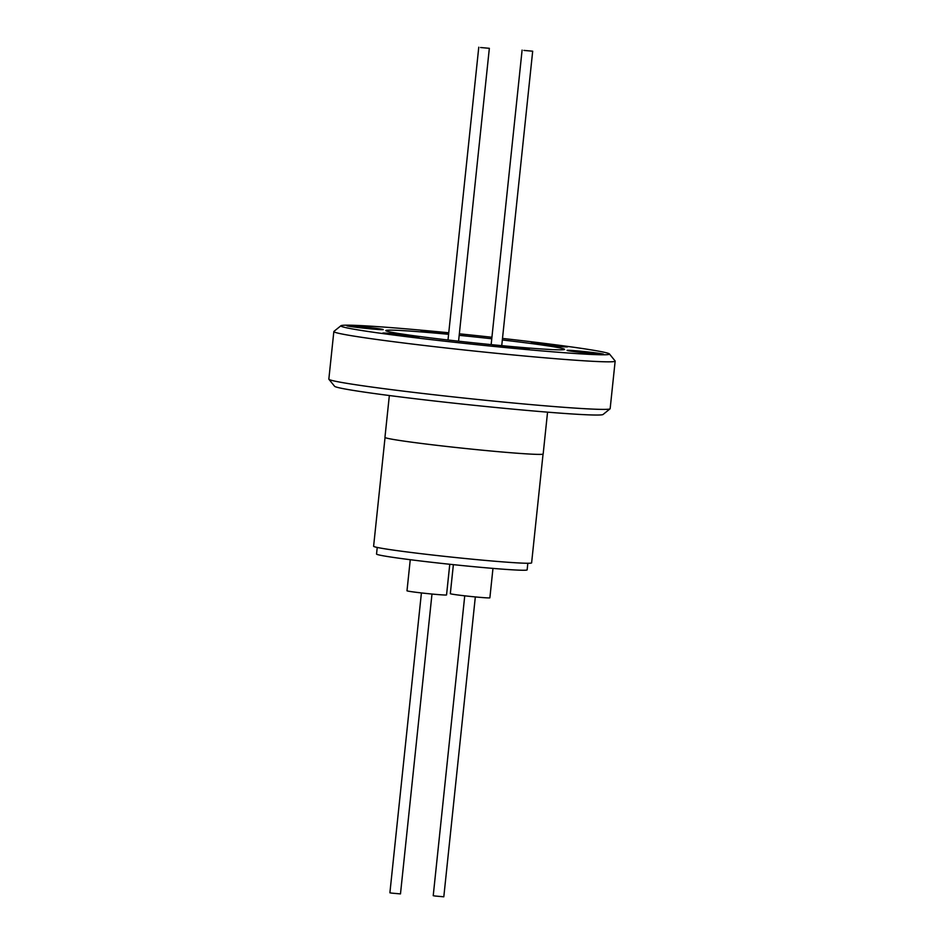 <?xml version="1.0" encoding="UTF-8"?>
<svg xmlns="http://www.w3.org/2000/svg" width="944" height="944" viewBox="0 0 944 944"><rect width="100%" height="100%" fill="white"/><g stroke="black" fill="none" stroke-linecap="round" stroke-linejoin="round"><path stroke-width="1.42" d="M523.896 50.41L532.687 51.2L523.896 50.41M464.743 595.817L433.225 895.691L435.019 896.009L443.81 896.8L475.328 596.927M480.567 47.519L489.346 48.309L480.567 47.519M421.413 592.926L389.896 892.8L391.689 893.118L400.48 893.909L431.986 594.036M448.601 334.318A89.857 2.997 6 0 0 408.091 330.955A89.857 2.997 6 0 0 385.801 330.589A89.857 2.997 6 0 0 443.456 339.462A89.857 2.997 6 0 0 542.234 349.009A89.857 2.997 6 0 0 564.536 349.374A89.857 2.997 6 0 0 502.338 339.97M491.765 338.766A89.857 2.997 6 0 0 459.185 335.344M502.491 338.424A135.051 4.496 -174 0 1 609.423 353.941L615.099 360.938A141.435 4.708 -174 0 1 615.158 361.104A141.435 4.708 -174 0 1 580.064 360.537A141.435 4.708 -174 0 1 424.588 345.516A141.435 4.708 -174 0 1 333.846 331.545A141.435 4.708 -174 0 1 333.94 331.391L340.949 325.727A135.051 4.496 -174 0 1 374.355 326.412A135.051 4.496 -174 0 1 448.754 332.772M609.423 353.941A135.051 4.496 -174 0 1 575.97 353.552A135.051 4.496 -174 0 1 425.425 338.967A135.051 4.496 -174 0 1 340.949 325.727M615.158 361.104L610.154 408.669A141.435 4.708 -174 0 1 610.06 408.823A141.435 4.708 -174 0 1 575.073 408.103A141.435 4.708 -174 0 1 421.791 393.341A141.435 4.708 -174 0 1 328.901 379.264A141.435 4.708 -174 0 1 328.842 379.099L333.846 331.545M328.901 379.264L334.577 386.273A135.051 4.496 6 0 0 423.278 399.701A135.051 4.496 6 0 0 569.645 413.802A135.051 4.496 6 0 0 603.051 414.487L610.06 408.823M388.916 334.223A18.29 0.614 -174 0 1 382.757 333.114A18.29 0.614 -174 0 1 393.483 333.692A18.29 0.614 -174 0 1 412.965 335.828A18.29 0.614 -174 0 1 419.136 336.937A18.29 0.614 -174 0 1 408.41 336.371A18.29 0.614 -174 0 1 388.916 334.223M353.032 326.872A18.29 0.614 -174 0 1 346.861 325.763A18.29 0.614 -174 0 1 357.587 326.329A18.29 0.614 -174 0 1 377.069 328.477A18.29 0.614 -174 0 1 383.24 329.586A18.29 0.614 -174 0 1 372.514 329.019A18.29 0.614 -174 0 1 353.032 326.872M448.612 334.129A18.29 0.614 -174 0 1 427.254 331.828A18.29 0.614 -174 0 1 421.083 330.719A18.29 0.614 -174 0 1 430.381 331.155A18.29 0.614 -174 0 1 448.73 333.09M537.372 344.135A18.29 0.614 -174 0 1 531.201 343.026A18.29 0.614 -174 0 1 541.927 343.592A18.29 0.614 -174 0 1 561.409 345.74A18.29 0.614 -174 0 1 567.58 346.849A18.29 0.614 -174 0 1 556.854 346.271A18.29 0.614 -174 0 1 537.372 344.135M573.256 351.487A18.29 0.614 -174 0 1 567.084 350.377A18.29 0.614 -174 0 1 577.822 350.944A18.29 0.614 -174 0 1 597.304 353.091A18.29 0.614 -174 0 1 603.476 354.201A18.29 0.614 -174 0 1 592.738 353.634A18.29 0.614 -174 0 1 573.256 351.487M499.034 346.531A18.29 0.614 -174 0 1 492.862 345.421A18.29 0.614 -174 0 1 503.6 345.988A18.29 0.614 -174 0 1 523.082 348.135A18.29 0.614 -174 0 1 529.242 349.245A18.29 0.614 -174 0 1 518.516 348.678A18.29 0.614 -174 0 1 499.034 346.531M389.341 395.536L384.951 437.367A79.544 2.655 6 0 0 411.785 442.193A79.544 2.655 6 0 0 496.509 451.515A79.544 2.655 6 0 0 543.166 453.993L547.555 412.162M459.339 333.822A135.051 4.496 -174 0 1 491.93 337.256M410.262 559.698L406.994 590.767A19.883 0.661 6 0 0 413.696 591.982A19.883 0.661 6 0 0 434.889 594.307A19.883 0.661 6 0 0 446.547 594.932L449.769 564.264M385.046 437.509L373.612 546.246A79.438 2.643 6 0 0 400.409 551.072A79.438 2.643 6 0 0 485.015 560.382A79.438 2.643 6 0 0 531.614 562.86L543.048 454.123M527.826 563.261L527.141 569.869A75.721 2.525 -174 0 1 482.726 567.509A75.721 2.525 -174 0 1 402.073 558.636A75.721 2.525 -174 0 1 376.538 554.034L377.234 547.437M453.38 564.654L450.323 593.658A19.883 0.661 6 0 0 457.038 594.873A19.883 0.661 6 0 0 478.219 597.198A19.883 0.661 6 0 0 489.877 597.823L492.969 568.394M522.103 50.091L491.151 344.619M532.687 51.2L501.736 345.646M478.773 47.2L447.999 339.993M489.346 48.309L458.572 341.197"/></g></svg>
